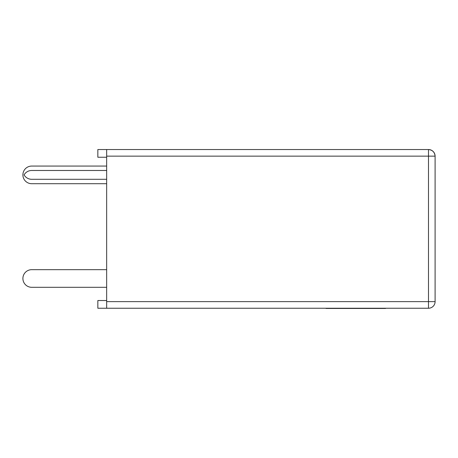 <?xml version="1.0" encoding="UTF-8"?>
<svg xmlns="http://www.w3.org/2000/svg" width="458" height="458" viewBox="0 0 458 458"><rect width="100%" height="100%" fill="white"/><g stroke="black" fill="none" stroke-linecap="round" stroke-linejoin="round"><path stroke-width="0.69" d="M106.662 156.149L106.662 149.537L428.488 149.537A6.612 6.612 0 0 1 435.1 156.149L435.1 301.633A6.612 6.612 0 0 1 428.488 308.245L106.662 308.245L106.662 301.633L428.488 301.633L428.488 156.149L106.662 156.149L106.662 301.633M106.662 300.528L97.846 300.528L97.846 308.245L106.662 308.245M106.662 157.249L97.846 157.249L97.846 149.537L106.662 149.537M106.662 166.065L31.716 166.065A8.816 8.816 0 0 0 22.9 174.887A8.816 8.816 0 0 0 31.716 183.704L106.662 183.704M106.662 269.67L31.716 269.67A8.816 8.816 0 0 0 22.9 278.487A8.816 8.816 0 0 0 31.716 287.303L106.662 287.303M106.662 179.296L31.716 179.296A8.816 8.816 0 0 1 24.079 174.887A8.816 8.816 0 0 1 31.716 170.479L106.662 170.479M428.488 149.537C432.478 149.955 434.682 152.159 435.1 156.149L428.488 156.149L428.488 149.537M435.1 301.633A6.612 6.612 0 0 1 428.488 308.245L428.488 301.633L435.1 301.633A6.612 6.612 0 0 1 428.488 308.245M385.573 308.463L375.136 308.463M375.417 308.463L326.027 308.463"/></g></svg>
